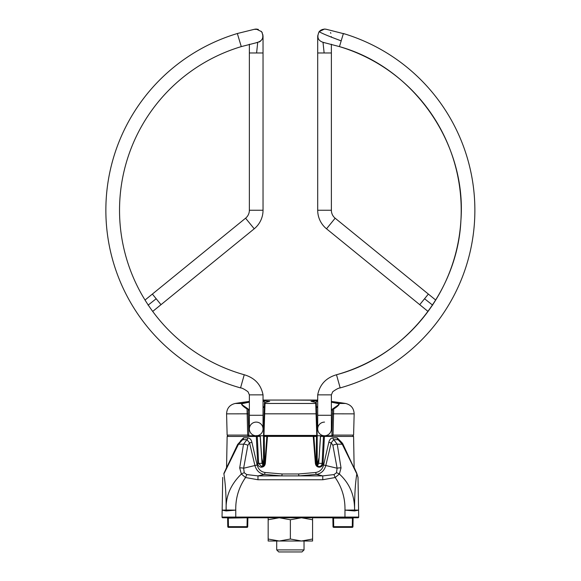 <?xml version="1.0" encoding="UTF-8"?>
<svg xmlns="http://www.w3.org/2000/svg" width="581" height="581" viewBox="0 0 581 581"><rect width="100%" height="100%" fill="white"/><g stroke="black" fill="none" stroke-linecap="round" stroke-linejoin="round"><path stroke-width="0.87" d="M324.539 435.765A6.834 6.834 0 0 0 331.373 428.938A6.834 6.834 0 0 1 324.539 435.765A6.834 6.834 0 0 0 331.373 428.938L331.373 415.27L317.705 415.27L317.705 428.938A6.834 6.834 0 0 0 324.539 435.765A6.834 6.834 0 0 1 317.705 428.938A6.834 6.834 0 0 0 324.539 435.765M343.661 47.925A170.85 170.85 0 0 1 336.493 374.752L340.183 387.912A184.518 184.518 0 0 0 343.386 33.516L339.457 46.611L343.661 47.925A170.85 170.85 0 0 0 339.457 46.611L324.539 42.718C318.199 41.236 316.413 37.547 319.165 31.657L324.539 29.05L326.493 29.34L324.539 29.05L321.787 29.631M432.642 305.156L424.558 298.75L419.729 304.676L326.522 228.798A23.915 23.915 0 0 1 317.705 210.249L331.373 210.249A10.247 10.247 0 0 0 335.15 218.202L435.706 300.057M320.995 30.038L319.485 31.287M318.918 31.999L317.705 35.964L317.705 210.249M326.043 29.217L324.539 29.05L326.043 29.217M324.539 42.718L323.029 42.551L324.133 52.973L331.373 52.973L331.373 210.249M331.235 37.228L331.337 36.581L331.235 37.228M330.858 33.291L330.509 32.558L330.858 33.291M324.539 422.104A6.834 6.834 0 0 0 317.705 428.938A6.834 6.834 0 0 1 324.539 422.104M240.018 373.51A170.85 170.85 0 0 0 244.238 374.752L240.018 373.51A170.85 170.85 0 0 1 241.275 46.611L237.346 33.516A184.518 184.518 0 0 0 240.549 387.912C241.957 387.912 244.441 389.197 248 391.754L249.365 394.862L263.033 394.862L263.033 428.938A6.834 6.834 0 0 1 256.199 435.765A6.834 6.834 0 0 1 249.365 428.938A6.834 6.834 0 0 1 256.199 422.104A6.834 6.834 0 0 1 263.033 428.938A6.834 6.834 0 0 1 256.199 435.765A6.834 6.834 0 0 1 249.365 428.938A6.834 6.834 0 0 0 256.199 435.765A6.834 6.834 0 0 0 263.033 428.938A6.834 6.834 0 0 0 256.199 422.104M257.703 42.551L256.199 42.718L257.703 42.551L256.599 52.973L263.033 52.973L263.033 210.249A23.915 23.915 0 0 1 254.217 228.798L161.002 304.676L152.375 294.073L145.025 300.057M256.599 52.973L249.365 52.973L249.365 210.249A10.247 10.247 0 0 1 245.581 218.202L152.375 294.073M254.689 29.217L256.199 29.05L261.566 31.657C264.34 37.533 262.547 41.222 256.199 42.718L256.199 42.718C262.547 41.222 264.34 37.533 261.566 31.657L256.199 29.05L258.334 29.391L254.238 29.333L237.346 33.516M261.29 31.323L262.365 32.943L261.29 31.323M262.946 34.809L262.641 38.164L262.946 34.809M260.767 40.968L259.148 42.05L260.767 40.968M332.862 517.773L333.015 526.669L332.869 518.107L333.552 518.107L333.705 526.669L333.015 526.669A0.683 0.683 0 0 0 333.705 527.345L352.275 527.345A0.683 0.683 0 0 0 352.957 526.669L353.117 517.773M333.53 517.431L333.552 518.107L352.427 518.107L352.449 517.431M333.015 526.669A0.683 0.683 0 0 0 333.705 527.345L333.705 526.669L352.957 526.669A0.683 0.683 0 0 1 352.275 527.345L352.427 518.107L353.11 518.107M227.621 517.773L227.774 526.669L227.629 518.107L228.311 518.107L228.456 526.669L227.774 526.669A0.683 0.683 0 0 0 228.456 527.345L247.034 527.345A0.683 0.683 0 0 0 247.717 526.669L247.869 517.773L228.311 518.107L228.289 517.431M247.208 517.431L247.034 526.669L247.717 526.669A0.683 0.683 0 0 1 247.034 527.345A0.683 0.683 0 0 0 247.717 526.669M312.578 539.03L312.578 541.013L268.161 541.013L268.161 539.03L279.265 541.013L290.369 539.03L301.474 541.013L312.578 539.03L312.578 519.755L301.474 517.773L290.369 519.755L290.369 539.03M268.161 517.773L268.161 539.03M268.161 519.755L279.265 517.773L290.369 519.755M312.578 517.773L312.578 519.755M304.037 549.902L301.982 551.95L278.749 551.95L276.701 549.902L304.037 549.902L304.037 541.013M358.005 477.233A4.103 3.762 -1 0 1 358.005 477.328L356.734 473.174A4.103 2.004 -27.1 0 1 356.828 473.885L342.238 444.211L338.055 439.679L333.777 439.679L337.234 444.211L341.032 467.945L339.362 474.023C349.631 483.443 354.708 495.448 354.577 510.031L358.579 510.125L354.599 510.939L354.599 510.031C354.541 495.353 355.289 483.305 356.828 473.885L358.005 477.328L358.702 517.083A0.683 0.683 0 0 1 358.012 517.773L222.719 517.773A0.683 0.683 0 0 1 222.036 517.083A0.683 0.683 0 0 0 222.719 517.773A0.683 0.683 0 0 1 222.036 517.083L235.763 517.083L235.763 517.773L226.481 517.773M222.726 477.4L222.16 510.125L226.132 510.939L235.763 510.125C235.501 498.215 238.762 487.35 245.545 477.524L257.971 479.753L257.971 475.897L246.772 474.583L244.274 472.781L243.621 468.228L247.847 445.337L249.525 442.809L254.921 465.519C256.453 470.61 259.547 473.573 264.202 474.408L281.858 475.897L298.881 475.897L298.612 473.973L282.119 473.973L265.016 472.484C260.971 471.823 258.334 469.332 257.114 464.996L251.9 442.279C251.239 439.577 249.881 438.096 247.833 437.834L243.555 437.834L240.374 441.03M298.612 473.973L315.715 472.484C319.811 471.779 322.448 469.288 323.617 464.996L328.831 442.279C329.478 439.585 330.836 438.103 332.906 437.834L337.176 437.834L340.357 441.03M354.134 467.4L353.589 436.44L323.472 436.404A0.683 0.581 -90 0 1 324.045 435.765L321.14 435.765L324.045 435.765A0.683 0.37 90 0 1 324.416 436.44L323.043 463.377C322.753 465.722 321.562 466.993 319.463 467.189L319.172 467.189C317.03 467.001 315.774 465.73 315.389 463.377L313.203 435.765A0.683 0.632 90 0 1 313.834 436.404L266.846 436.404L264.98 463.34L261.588 466.521L261.566 467.189C263.709 466.993 264.972 465.722 265.343 463.377L267.529 435.765A0.683 0.632 -90 0 0 266.897 436.404M249.365 409.62L248.189 410.513L248.835 435.067A0.683 0.683 0 0 1 248.152 435.765L259.598 435.765A0.683 0.581 90 0 1 260.172 436.404L262.024 463.34L263.462 466.013M226.132 510.031C226.27 496.479 225.53 484.431 223.903 473.885L238.5 444.211L242.676 439.679L246.961 439.679L243.497 444.211L239.706 467.945L241.376 474.023C230.592 484.569 225.522 496.566 226.154 510.031L226.132 510.939L226.132 510.031L222.16 510.125L222.036 517.083M226.924 467.552L226.561 467.502L227.142 436.44L256.315 436.44A0.683 0.37 90 0 1 257.267 436.404L256.315 436.44L257.688 463.377C257.971 465.715 259.17 466.986 261.276 467.189L261.566 467.189M324.045 435.765L332.586 435.765A0.683 0.683 0 0 1 331.904 435.067L332.579 409.293L331.904 435.067A0.683 0.683 0 0 0 332.252 435.685M354.599 510.939L344.969 510.125L354.577 510.031L354.599 510.939L353.916 510.83M344.969 517.773L344.969 510.125C345.237 498.215 341.977 487.35 335.186 477.524L333.959 474.583L336.457 472.781L337.118 468.228L332.891 445.337L331.206 442.809L325.818 465.519C324.329 470.588 321.235 473.551 316.529 474.408L298.881 475.897L322.767 475.897L333.959 474.583M226.561 467.502L223.903 473.885A4.103 2.004 -152.9 0 1 223.997 473.174L237.665 444.414L241.769 439.97L242.676 439.679A2.048 1.518 87.7 0 0 243.555 437.834M226.154 510.031L235.763 510.125L235.763 517.083L358.702 517.083A0.683 0.683 0 0 0 358.702 517.083A0.683 0.683 0 0 1 358.012 517.773M244.274 472.781A4.103 1.634 -30 0 0 241.376 474.023L245.545 477.524L246.772 474.583M237.665 444.414A4.103 1.118 -149.9 0 1 238.5 444.211L243.497 444.211A4.103 1.975 18.1 0 1 247.847 445.337M247.833 437.834A2.048 1.38 92.1 0 1 246.961 439.679L249.525 442.809A2.048 0.378 167.4 0 0 251.9 442.279M239.706 467.945A4.103 1.467 2.8 0 1 243.621 468.228L257.114 464.996M336.457 472.781A4.103 1.634 -150 0 1 339.362 474.023L335.186 477.524L322.767 479.753L322.767 475.897L316.529 474.408A2.048 0.813 82.4 0 1 315.715 472.484M282.119 473.973L281.858 475.897L257.971 475.897L264.202 474.408A2.048 0.813 97.6 0 0 265.016 472.484M261.276 467.189L261.588 466.521L258.618 463.34L257.267 436.404L260.281 436.404L262.133 463.34L257.688 463.377M259.961 436.44L260.281 436.404A0.683 0.683 0 0 0 259.598 435.765L263.542 435.765L263.542 465.236L261.755 457.944M332.906 437.834A2.048 1.38 87.9 0 0 333.777 439.679L331.206 442.809A2.048 0.378 12.6 0 1 328.831 442.279M353.807 467.552L343.066 444.414A4.103 1.118 -30.1 0 0 342.238 444.211L337.234 444.211A4.103 1.975 161.9 0 0 332.891 445.337M341.032 467.945A4.103 1.467 177.2 0 0 337.118 468.228L323.617 464.996M343.066 444.414C342.681 443.303 341.316 441.821 338.963 439.97L338.055 439.679A2.048 1.518 92.3 0 1 337.176 437.834M313.834 436.404L315.752 463.34C316.108 465.359 317.139 466.42 318.86 466.521L319.172 467.189M319.463 467.189L319.151 466.521C320.857 466.42 321.845 465.359 322.114 463.34L323.472 436.404L320.458 436.404L318.708 463.355L317.27 466.006M323.043 463.377L318.708 463.34L320.559 436.404A0.683 0.581 -90 0 1 321.14 435.765A0.683 0.683 0 0 0 320.458 436.404M264.239 465.25L263.542 435.772L264.123 413.817L263.563 435.082L264.246 435.765L264.58 464.677M263.563 435.082A0.683 0.683 0 0 0 264.246 435.765L263.542 435.765L263.941 436.113M248.85 435.735L248.835 435.067L247.688 435.104L247.048 409.009C242.822 406.286 241.028 404.434 241.667 403.468L249.365 401.907M249.365 402.154L242.19 403.65A0.683 0.646 69.7 0 0 241.667 403.468L235.182 403.468A343.843 343.843 0 0 1 249.365 401.464M263.033 400.098A343.843 343.843 0 0 1 263.433 400.062L290.369 400.062L263.433 400.062M331.373 401.907L339.064 403.468L345.55 403.468A343.843 343.843 0 0 0 331.373 401.464M317.705 400.098A343.843 343.843 0 0 0 317.299 400.062L290.369 400.062L316.776 400.251M316.616 413.817L264.123 413.817L264.377 404.122A0.683 0.675 1.5 0 1 265.009 403.468L263.956 435.423L316.783 435.423L315.73 403.468A0.683 0.675 -1.5 0 1 316.362 404.122L317.19 435.765L321.14 435.765M316.158 464.677L316.485 435.765L263.941 435.692M317.705 407.121L316.449 407.586M316.798 436.113L317.19 435.772L317.19 465.947L317.19 435.765L316.5 465.25M263.542 465.236L263.542 435.772M264.74 435.765L263.542 435.765M317.19 465.236L318.976 457.944M332.884 408.748L338.672 404.739L338.549 403.65L331.373 402.154M317.705 400.796L311.038 401.304M316.434 406.932L317.705 406.685M331.373 409.06L332.564 409.699M338.672 404.739L332.833 408.784A0.683 0.523 51 0 1 333.683 409.009L333.044 435.104L331.904 435.067L331.882 435.765M315.839 402.524A0.683 0.436 100.1 0 0 315.701 402.502A0.683 0.675 178.5 0 1 316.333 403.163L316.362 404.122M332.543 410.513L331.373 409.62M317.168 435.067L316.485 435.765A0.683 0.683 0 0 0 317.03 435.496L317.168 435.067L316.783 435.423M263.033 400.57L265.03 402.502A0.683 0.675 -178.5 0 0 264.399 403.163L264.399 403.229M269.686 401.318L264.965 402.51A0.683 0.436 -100.1 0 1 265.03 402.502L265.009 403.468L315.73 403.468L315.701 402.502L317.705 400.57M338.549 403.65A0.683 0.646 -69.7 0 1 339.064 403.468C339.667 404.47 337.873 406.315 333.683 409.009A0.683 0.399 -178.5 0 0 332.579 409.293A0.683 0.675 -178.5 0 1 332.782 408.828A0.683 0.523 51 0 1 332.833 408.784A0.683 0.683 0 0 0 332.579 409.293M332.586 435.765A0.683 0.683 0 0 1 332.535 435.765L332.586 435.765A0.683 0.465 90 0 0 333.044 435.104L353.597 435.104L354.156 413.854L332.455 413.817M332.535 435.765A0.683 0.683 0 0 1 332.485 435.765L332.485 435.757A0.683 0.683 0 0 1 331.904 435.075M242.19 403.65L242.059 404.739L247.847 408.748M269.693 401.304L263.033 400.796M248.167 409.699L249.365 409.06M263.033 406.685L264.297 406.932M248.189 410.513L248.835 435.067A0.683 0.683 0 0 1 248.247 435.765L248.152 435.765A0.683 0.683 0 0 0 248.247 435.765M264.377 404.122L264.399 403.163A0.683 0.683 0 0 1 264.965 402.51A0.683 0.436 -100.1 0 0 264.9 402.524M264.282 407.586L263.033 407.121M248.16 409.293A0.683 0.399 178.5 0 0 247.048 409.009A0.683 0.523 -51 0 1 247.949 408.828A0.683 0.675 -1.5 0 1 248.16 409.293A0.683 0.683 0 0 0 247.905 408.784L242.059 404.739M313.885 436.433L317.19 436.433M263.542 436.433L266.846 436.433M421.762 319.441L422.089 319.056M339.457 46.611C413.752 67.49 466.921 143.652 460.9 220.591C457.61 291.539 405.146 356.552 336.493 374.752C326.014 377.832 319.746 384.535 317.705 394.862L331.373 394.862L331.373 415.27M319.165 31.657C321.489 33.219 328.831 36.291 341.185 40.859M317.705 52.973L324.133 52.973M424.558 298.75L428.364 294.073M326.522 228.798L335.15 218.202M263.033 415.27L249.365 415.27L249.365 428.938M263.033 394.862C260.985 384.535 254.725 377.832 244.238 374.752L240.549 387.912L235.988 386.568M158.969 319.441L158.649 319.056M263.033 210.249L249.365 210.249M254.217 228.798L245.581 218.202M148.097 305.156L156.173 298.75M227.774 526.669A0.683 0.683 0 0 0 228.456 527.345L228.456 526.669L247.034 526.669L247.034 527.345M257.971 479.753L322.767 479.753M264.98 463.34L265.343 463.377M262.024 463.34L263.491 465.991M315.752 463.34L315.389 463.377M318.708 463.34L317.241 465.991M227.142 436.44L227.825 435.765L227.135 435.104L247.688 435.104A0.683 0.465 90 0 0 248.152 435.765M248.276 413.817L226.583 413.854C226.866 408.254 229.735 404.79 235.182 403.468M326.493 29.333L345.659 34.214M336.493 374.752L335.898 374.927M331.373 394.862L332.731 391.754C336.29 389.197 338.774 387.912 340.19 387.912L339.892 387.999M419.729 304.676L428.03 311.431M331.373 52.973L331.352 44.229M317.705 394.862L317.705 415.27M241.275 46.611L256.482 42.711M249.365 52.973L249.38 44.229M161.002 304.676L152.701 311.431M263.033 52.973L263.033 35.964M249.365 394.862L249.365 415.27M244.848 374.927L244.238 374.752M276.701 549.902L276.701 541.013M356.734 473.174L354.17 467.502L356.734 473.174M267.529 435.765A0.683 0.683 0 0 0 266.846 436.404L264.929 463.34C265.306 464.546 264.29 465.606 261.871 466.521M313.203 435.765A0.683 0.683 0 0 1 313.885 436.404L315.803 463.34C315.425 464.546 316.449 465.606 318.86 466.521M353.589 436.44L352.907 435.765L353.597 435.104M345.55 403.468C351.004 404.79 353.865 408.254 354.156 413.854M227.135 435.104L226.583 413.854M263.956 400.251L263.483 400.062M264.246 435.765L263.563 435.067L264.246 435.765M316.333 403.163A0.683 0.683 0 0 0 315.774 402.51L311.053 401.318"/></g></svg>
